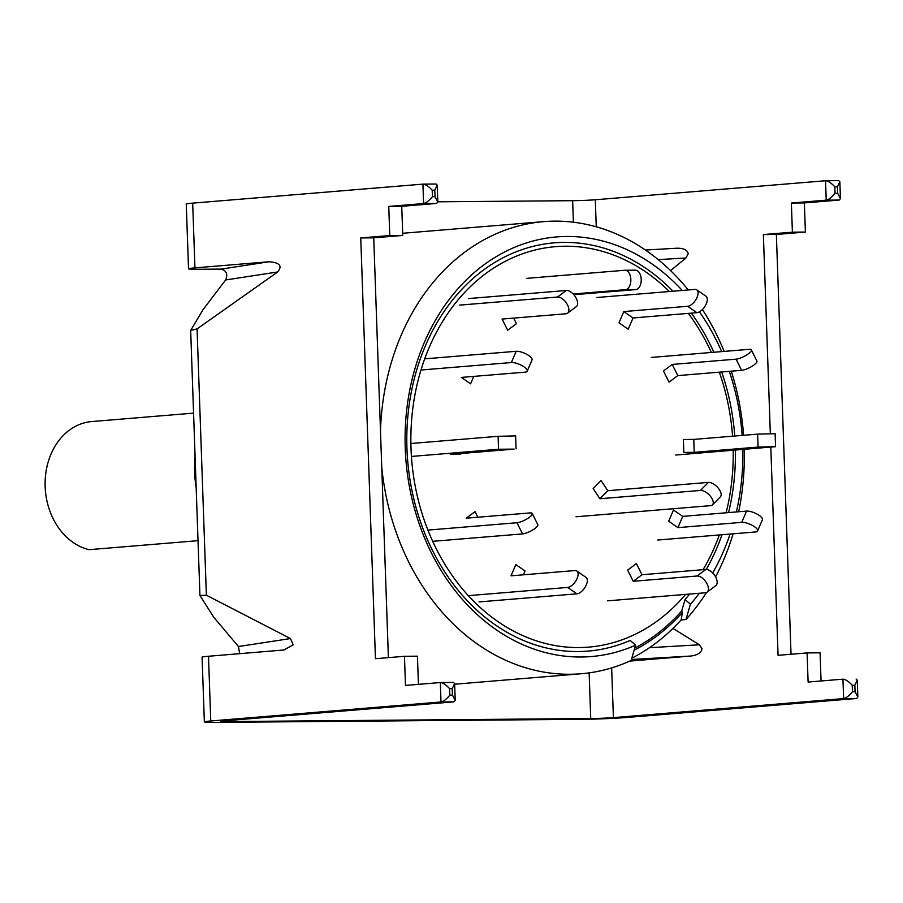 <?xml version="1.0" encoding="UTF-8"?>
<svg xmlns="http://www.w3.org/2000/svg" width="903" height="903" viewBox="0 0 903 903"><rect width="100%" height="100%" fill="white"/><g stroke="black" fill="none" stroke-linecap="round" stroke-linejoin="round"><path stroke-width="1.35" d="M743.587 435.291A226.834 181.638 85.3 0 0 731.283 371.189M724.138 351.414A226.834 181.638 85.3 0 0 702.399 309.515M688.244 289.953A226.834 181.638 85.3 0 0 543.685 221.63A226.834 181.638 85.3 0 0 380.49 431.352M689.565 594.072A204.823 164.007 -94.7 0 1 685.05 599.49L681.697 611.015L682.408 612.437A218.74 175.148 85.3 0 1 634.132 650.216M735.392 450.1A204.823 164.007 -94.7 0 1 728.574 512.588M722.028 534.723A204.823 164.007 -94.7 0 1 706.259 569.443M682.262 290.45A210.523 168.579 -94.7 0 0 499.122 254.951A210.523 168.579 -94.7 0 0 405.233 448.148A210.523 168.579 -94.7 0 0 635.588 645.193L630.226 640.419A204.823 164.007 -94.7 0 1 406.948 448.351A204.823 164.007 -94.7 0 1 496.278 261.554A204.823 164.007 -94.7 0 1 672.972 291.217M691.348 313.149A204.823 164.007 -94.7 0 1 713.855 352.26M721.666 371.98A204.823 164.007 -94.7 0 1 734.76 436.014M699.441 311.828A210.523 168.579 -94.7 0 1 721.678 351.617M729.297 371.347A210.523 168.579 -94.7 0 1 742.164 435.404M381.743 467.077A226.834 181.638 85.3 0 0 581.047 673.762A226.834 181.638 85.3 0 0 631.141 660.465L635.588 645.193M742.819 449.491A210.523 168.579 -94.7 0 1 736.351 511.945M730.087 534.057A210.523 168.579 -94.7 0 1 712.693 572.942M699.351 593.26A210.523 168.579 -94.7 0 1 690.411 604.265L685.05 599.49M706.507 592.503A226.834 181.638 85.3 0 1 685.953 619.537L690.411 604.265M715.582 576.87A226.834 181.638 85.3 0 0 733.112 533.808M738.688 511.753A226.834 181.638 85.3 0 0 744.264 449.367M685.953 619.537L681.122 619.932A226.834 181.638 -94.7 0 1 631.807 658.185M195.093 456.85A97.219 77.85 85.3 0 0 196.177 487.733M576.001 516.776L710.627 505.646A9.719 4.797 -135.5 0 0 712.49 504.856L720.402 496.819A9.719 4.797 -135.5 0 0 719.273 489.516A9.719 4.797 -135.5 0 0 708.404 482.394L607.809 490.701L601.059 480.554L593.147 488.591L599.897 498.738L607.809 490.701M712.49 504.856A9.719 4.797 -135.5 0 0 711.372 497.564A9.719 4.797 -135.5 0 0 700.502 490.431L599.897 498.738M607.572 600.845L705.446 592.763A9.719 5.204 -126.7 0 0 707.072 592.176L715.842 585.629A9.719 5.204 -126.7 0 0 715.831 577.356A9.719 5.204 -126.7 0 0 705.841 569.454L641.999 574.737L636.412 563.562L627.641 570.109L633.229 581.284L641.999 574.737M707.072 592.176A9.719 5.204 -126.7 0 0 707.06 583.902A9.719 5.204 -126.7 0 0 697.071 576.001L633.229 581.284M685.603 594.4A200.917 160.881 -94.7 0 1 513.333 630.971A200.917 160.881 -94.7 0 1 411 448.249A200.917 160.881 -94.7 0 1 497.181 265.877A200.917 160.881 -94.7 0 1 669.371 291.511M688.346 313.397A200.917 160.881 -94.7 0 1 711.372 352.463M719.319 372.171A200.917 160.881 -94.7 0 1 732.57 436.194M733.191 450.281A200.917 160.881 -94.7 0 1 726.125 512.791M719.375 534.948A200.917 160.881 -94.7 0 1 703.065 569.691M634.741 648.117A217.115 173.85 85.3 0 0 681.697 611.015M681.122 619.932L682.408 612.437M657.723 540.039L755.585 531.957A9.719 3.206 -156.9 0 0 757.606 530.975L762.414 519.71A9.719 3.206 -156.9 0 0 759.276 515.421A9.719 3.206 -156.9 0 0 746.555 511.098L682.713 516.381L673.491 509.981L668.683 521.234L677.916 527.634L682.713 516.381M757.606 530.975A9.719 3.206 -156.9 0 0 754.468 526.675A9.719 3.206 -156.9 0 0 741.747 522.352L677.916 527.634M675.783 455.033L775.575 446.669L775.124 433.722L757.617 434.129L693.775 439.4L683.379 439.49L683.831 452.437L694.226 452.347L693.775 439.4M775.575 446.669L758.068 447.075L694.226 452.347M651.345 357.43L749.208 349.337A9.719 2.607 153.4 0 1 751.33 349.901A9.719 2.607 153.4 0 1 748.44 353.773A9.719 2.607 153.4 0 1 736.058 359.157L672.216 364.44L663.445 370.986L669.021 382.15L677.803 375.603L672.216 364.44M751.33 349.901L756.917 361.065A9.719 2.607 153.4 0 1 754.016 364.936A9.719 2.607 153.4 0 1 741.634 370.332L677.803 375.603M596.985 297.493L694.858 289.411A9.719 4.865 124.7 0 1 696.789 289.863A9.719 4.865 124.7 0 1 697.06 297.369A9.719 4.865 124.7 0 1 687.646 306.286L623.804 311.569L619.006 322.822L628.228 329.223L633.037 317.969L623.804 311.569M696.789 289.863L706.022 296.263A9.719 4.865 124.7 0 1 706.281 303.769A9.719 4.865 124.7 0 1 696.868 312.686L633.037 317.969M526.821 278.35L624.695 270.268A9.719 5.813 89.5 0 1 624.955 270.257A9.719 5.813 89.5 0 1 630.836 279.49A9.719 5.813 89.5 0 1 625.373 289.682L573.179 293.994M635.08 270.178A9.719 5.813 89.5 0 1 635.34 270.166A9.719 5.813 89.5 0 1 641.232 279.411A9.719 5.813 89.5 0 1 635.768 289.592L573.834 294.717M459.661 305.124L557.535 297.031A9.719 5.204 53.3 0 1 567.524 304.932A9.719 5.204 53.3 0 1 567.535 313.206A9.719 5.204 53.3 0 1 565.91 313.792L502.068 319.064L507.655 330.227L516.426 323.68L513.638 318.104M468.431 298.577L566.305 290.484A9.719 5.204 53.3 0 1 576.295 298.385A9.719 5.204 53.3 0 1 576.306 306.648L567.535 313.206M420.979 370.016L511.358 362.543A9.719 3.206 23.1 0 1 524.079 366.866A9.719 3.206 23.1 0 1 527.217 371.167A9.719 3.206 23.1 0 1 525.196 372.149L461.354 377.42L470.576 383.82L473.748 376.393M424.692 358.852L516.166 351.29A9.719 3.206 23.1 0 1 528.887 355.613A9.719 3.206 23.1 0 1 532.025 359.902L527.217 371.167M411.429 456.444L498.558 449.254L514.134 449.118L450.292 454.39L460.688 454.311L460.654 453.532M410.888 443.508L498.106 436.307L515.613 435.901L516.064 448.847M432.695 541.326L522.544 533.91A9.719 2.607 -26.6 0 0 534.926 528.515A9.719 2.607 -26.6 0 0 537.816 524.643L532.228 513.48A9.719 2.607 -26.6 0 0 530.117 512.915L466.275 518.187L475.046 511.64L477.845 517.238M427.909 530.095L516.956 522.735A9.719 2.607 -26.6 0 0 529.339 517.351A9.719 2.607 -26.6 0 0 532.228 513.48M479.03 601.929L576.893 593.835A9.719 4.865 -55.3 0 0 586.307 584.918A9.719 4.865 -55.3 0 0 586.036 577.412L576.814 571.012A9.719 4.865 -55.3 0 0 574.884 570.561L511.042 575.832L515.839 564.578L525.061 570.978L523.424 574.805M469.808 595.529L567.671 587.435A9.719 4.865 -55.3 0 0 577.085 578.518A9.719 4.865 -55.3 0 0 576.814 571.012M193.569 413.134L91.756 421.554A64.813 51.9 85.3 0 0 45.15 486.582A64.813 51.9 85.3 0 0 89.036 549.679L198.028 540.671M672.961 628.409L699.407 644.787L702.015 648.625C701.439 652.587 697.737 655.059 690.93 656.029L629.775 661.086M676.697 248.223L645.419 250.041L676.697 248.223C683.526 248.077 687.375 249.917 688.233 253.766L685.908 257.998L658.208 259.612M804.37 202.938L839.203 200.06L826.222 200.161L825.545 180.747L838.695 180.623L839.858 181.74L837.431 186.831L834.835 186.853L835.061 193.332C831.821 197.283 828.875 199.552 826.222 200.161L791.378 203.04L792.394 232.173L805.386 232.06L804.37 202.938L791.378 203.04M791.028 654.246L776.366 234.464L805.386 232.06M821.064 680.986L820.071 652.813L807.09 652.925L778.07 655.318L770.801 447.177M843.312 679.169L842.95 679.169C845.626 679.383 848.718 681.426 852.24 685.287L852.466 691.754L855.062 691.732L857.85 697.014L856.608 698.482L626.377 717.513A32.406 1.151 178 0 1 581.058 719.319L217.397 722.377A32.406 1.151 178 0 1 204.349 721.903A32.406 1.151 178 0 1 210.76 720.989L441.003 701.97L440.325 682.544L453.475 682.431L454.638 683.537L452.211 688.639L449.615 688.662L449.841 695.129C446.59 699.08 443.644 701.36 441.003 701.97L453.983 701.857L223.752 720.887A16.198 0.576 178 0 0 220.546 721.339A16.198 0.576 178 0 0 227.059 721.576L590.731 718.528A16.198 0.576 178 0 0 613.397 717.614L843.628 698.595L842.95 679.169L808.106 682.047L807.09 652.925M239.701 653.682L238.46 646.537L213.718 617.189L199.935 595.517L206.369 595.212L290.461 638.556L293.17 644.832L283.982 649.979L208.503 656.255L210.76 720.989M225.66 279.964C227.985 274.354 226.518 270.731 221.258 269.094L201.572 269.252A32.406 1.151 -2 0 1 188.524 268.789A32.406 1.151 -2 0 1 194.946 267.875L269.038 261.757C279.738 262.559 282.616 265.967 277.661 271.972L225.66 279.964L202.983 309.718L190.68 330.442L199.935 595.517M437.808 201.809L572.649 200.68L573.405 222.206M834.835 186.853C831.313 182.993 828.22 180.961 825.545 180.747L595.314 199.766A16.198 0.576 -2 0 1 572.649 200.68M770.327 433.587L763.374 234.566L792.394 232.173M670.557 270.595L685.908 257.998M204.349 721.903L202.091 657.17A32.406 1.151 -2 0 1 208.503 656.255M432.435 196.707L435.032 196.685L437.82 201.956L436.578 203.435L423.597 203.536L422.92 184.122C425.595 184.336 428.688 186.368 432.21 190.228L432.435 196.707C429.185 200.658 426.239 202.927 423.597 203.536L388.753 206.415L389.769 235.548L360.748 237.94L375.445 658.693L404.465 656.3L405.481 685.422L440.325 682.544C443.001 682.758 446.093 684.801 449.615 688.662M423.281 184.122L436.07 184.009L422.92 184.122L192.678 203.141L194.946 267.875M277.661 271.972L197.068 328.918L190.68 330.442M436.578 203.435L401.733 206.313L402.761 235.435L373.74 237.839L388.392 657.621M404.465 656.3L417.446 656.188L418.428 684.361M389.769 235.548L402.761 235.435M401.733 206.313L388.753 206.415M188.524 268.789L186.266 204.055A32.406 1.151 -2 0 1 192.678 203.141M373.74 237.839L360.748 237.94M776.366 234.464L763.374 234.566M852.466 691.754C849.226 695.705 846.28 697.985 843.628 698.595L856.608 698.482M856.1 679.056L857.263 680.162L854.836 685.264L852.24 685.287M449.841 695.129L452.437 695.107L455.225 700.389L453.983 701.857M440.687 682.544L453.475 682.431M825.906 180.747L838.695 180.623M835.061 193.332L837.657 193.31L840.445 198.581L839.203 200.06M436.07 184.009L437.233 185.115L434.806 190.206L432.21 190.228M700.502 490.431L708.404 482.394M697.071 576.001L705.841 569.454M741.747 522.352L746.555 511.098M758.068 447.075L757.617 434.129M741.634 370.332L736.058 359.157M696.868 312.686L687.646 306.286M635.768 289.592L625.373 289.682M557.535 297.031L566.305 290.484M511.358 362.543L516.166 351.29M498.558 449.254L498.106 436.307M522.544 533.91L516.956 522.735M576.893 593.835L567.671 587.435M690.93 656.029L631.423 659.495M227.037 720.617L227.059 721.576M589.14 672.87L590.731 718.528M595.314 199.766L596.251 226.8M611.658 667.893L613.397 717.614M238.46 646.537L290.461 638.556M197.068 328.918L206.369 595.212M221.258 269.094L269.038 261.757M435.032 196.685L434.806 190.206M837.657 193.31L837.431 186.831M452.437 695.107L452.211 688.639M855.062 691.732L854.836 685.264M649.46 647.699L699.407 644.787M402.682 233.279L543.685 221.63M454.66 684.214L581.047 673.762M624.955 270.257L635.34 270.166M857.263 680.162L857.85 697.014M454.638 683.537L455.225 700.389M839.858 181.74L840.445 198.581M437.233 185.115L437.82 201.956"/></g></svg>
